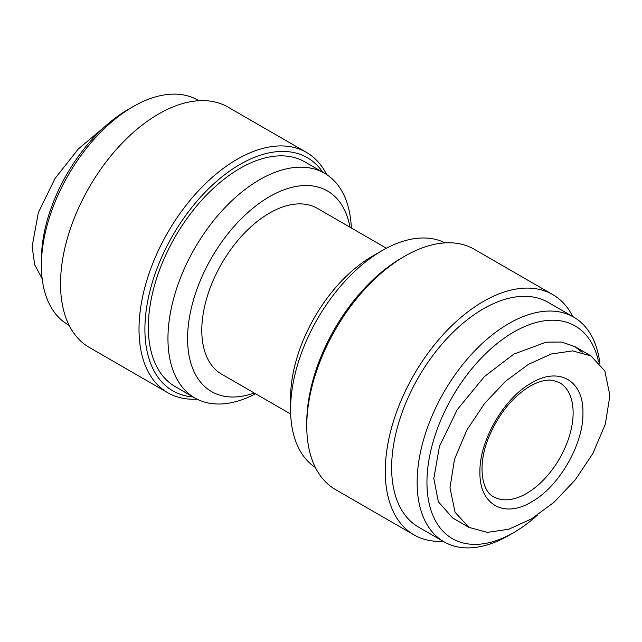 <?xml version="1.0" encoding="UTF-8"?>
<svg xmlns="http://www.w3.org/2000/svg" width="642" height="642" viewBox="0 0 642 642"><rect width="100%" height="100%" fill="white"/><g stroke="black" fill="none" stroke-linecap="round" stroke-linejoin="round"><path stroke-width="0.96" d="M582.944 412.758C583.602 380.457 558.957 366.365 531.432 383.017C503.93 398.064 479.197 440.902 479.927 472.231C479.237 504.435 503.906 518.672 531.432 501.964C558.949 486.917 583.666 444.087 582.944 412.758M449.986 487.792L455.066 512.268L468.925 527.371L487.358 532.379L508.785 529.225L531.488 518.897L554.102 502.196L575.208 479.935L592.983 453.316L605.382 423.977L609.9 395.472L604.812 370.964L590.969 355.893L572.528 350.893L551.077 354.047L528.318 364.423L505.703 381.147L484.686 403.328L466.814 430.108L454.472 459.391L449.986 487.792M582.134 352.281L574.799 346.56L561.573 342.042L546.149 342.138L513.777 354.135L484.349 376.613L457.24 409.668L439.433 446.447L433.823 478.459L438.326 501.731L452.754 518.038L468.925 527.371M42.163 278.684L34.732 264.897L32.1 246.528L38.351 212.614L55.084 178.42L78.308 148.984L104.694 126.787M598.601 361.936A122.782 70.893 120 0 0 513.777 332.042A122.782 70.893 120 0 0 426.954 482.423A122.782 70.893 120 0 0 513.777 532.555L508.873 535.388A129.724 74.897 120 0 1 444.007 541.808A129.724 74.897 120 0 1 424.121 437.86A129.724 74.897 120 0 1 508.873 323.544A129.724 74.897 120 0 1 573.731 317.124A129.724 74.897 120 0 1 599.837 363.324M573.731 317.124L548.228 302.398A129.724 74.897 120 0 0 483.362 308.818A129.724 74.897 120 0 0 398.618 423.134A129.724 74.897 120 0 0 418.504 527.082L444.007 541.808M306.772 426.071L306.772 422.669A134.579 77.698 120 0 1 401.932 257.843A134.579 77.698 120 0 0 401.932 257.843L404.877 256.142A138.744 80.106 120 0 0 306.772 426.071A138.744 80.106 120 0 0 335.509 489.581L413.994 534.89A138.744 80.106 120 0 0 443.108 541.286M572.824 316.602A138.744 80.106 120 0 0 552.738 294.59A138.744 80.106 120 0 0 483.362 301.459A138.744 80.106 120 0 0 392.727 423.72A138.744 80.106 120 0 0 413.994 534.89M69.175 325.398L68.269 324.876A129.724 74.897 -60 0 1 41.401 265.491L41.401 259.825A122.782 70.893 -60 0 1 128.223 109.445L133.127 106.612A129.724 74.897 -60 0 1 197.993 100.192L198.892 100.714M41.401 265.491A129.724 74.897 -60 0 1 133.127 106.612L128.223 109.445M290.585 409.355L290.585 398.032A115.849 66.888 120 0 1 372.504 256.15A115.849 66.888 120 0 0 372.504 256.15L382.311 250.484A129.724 74.897 120 0 0 382.311 250.484A129.724 74.897 120 0 0 290.585 409.355A129.724 74.897 120 0 0 315.358 467.456M196.99 399.115A138.744 80.106 -60 0 1 167.747 392.727L89.262 347.41A138.744 80.106 -60 0 1 67.996 236.24A138.744 80.106 -60 0 1 158.638 113.979A138.744 80.106 -60 0 1 228.006 107.11L306.491 152.419A138.744 80.106 -60 0 1 326.642 174.544M167.747 392.727A138.744 80.106 -60 0 1 146.48 281.549A138.744 80.106 -60 0 1 237.123 159.288A138.744 80.106 -60 0 1 306.491 152.419M193.114 396.957A134.579 77.698 -60 0 1 148.053 299.365A134.579 77.698 -60 0 1 240.06 164.384A134.579 77.698 -60 0 1 322.838 172.273M386.412 248.221L317.357 208.361A95.73 55.268 120 0 0 269.496 213.096A95.73 55.268 120 0 0 206.957 297.455A95.73 55.268 120 0 0 221.626 374.174L290.682 414.034M255.588 393.779A129.724 74.897 -60 0 1 194.823 397.944L175.202 386.612A129.724 74.897 -60 0 1 155.316 282.665A129.724 74.897 -60 0 1 240.06 168.348A129.724 74.897 -60 0 1 304.926 161.928L324.547 173.26A129.724 74.897 -60 0 1 351.318 227.966M194.823 397.944A129.724 74.897 -60 0 1 174.937 293.996A129.724 74.897 -60 0 1 259.681 179.68A129.724 74.897 -60 0 1 324.547 173.26M349.978 227.188A115.849 66.888 120 0 0 269.496 196.677A115.849 66.888 120 0 0 187.937 329.515A115.849 66.888 120 0 0 254.248 393M508.873 535.388L513.777 532.555A122.782 70.893 120 0 0 537.322 515.205M552.738 294.59L474.253 249.273A138.744 80.106 120 0 0 404.877 256.142L401.932 257.843M445.01 242.885A129.724 74.897 120 0 0 382.319 250.484L372.504 256.15M559.479 382.592A65.901 38.047 -60 0 1 569.582 435.396A65.901 38.047 -60 0 1 526.528 493.473A65.901 38.047 -60 0 1 493.578 496.731C481.917 491.411 477.191 465.659 488.458 438.029C498.296 414.419 512.147 397.141 529.995 386.195C538.831 381.3 546.422 379.342 552.778 380.329L559.479 382.592M590.969 355.893L574.799 346.56"/></g></svg>
